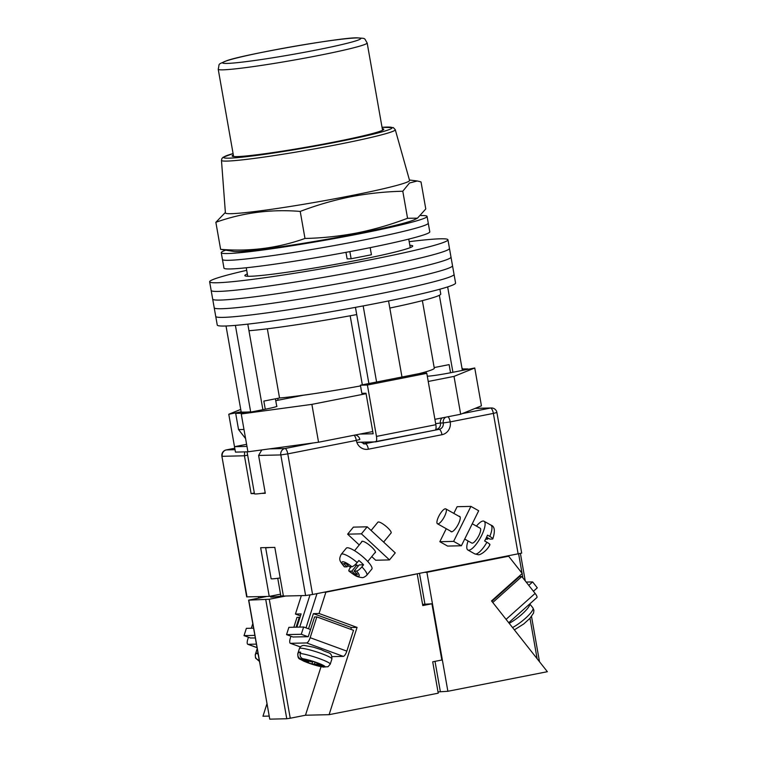 <?xml version="1.0" encoding="UTF-8"?>
<svg xmlns="http://www.w3.org/2000/svg" width="757" height="757" viewBox="0 0 757 757"><rect width="100%" height="100%" fill="white"/><g stroke="black" fill="none" stroke-linecap="round" stroke-linejoin="round"><path stroke-width="1.14" d="M246.697 270.315A120.997 6.652 -10 0 0 209.632 281.793L215.736 316.407A120.997 6.652 -10 0 0 376.456 294.416A120.997 6.652 -10 0 0 454.049 274.384L455.572 283.033A120.997 6.652 -10 0 1 377.98 303.065A120.997 6.652 -10 0 1 217.259 325.056L215.736 316.407A120.997 6.652 -10 0 0 376.456 294.416A120.997 6.652 -10 0 0 454.049 274.384L452.516 265.735A120.997 6.652 -10 0 1 374.933 285.758A120.997 6.652 -10 0 0 452.516 265.735L450.992 257.077A120.997 6.652 -10 0 1 373.409 277.109A120.997 6.652 -10 0 0 450.992 257.077L449.469 248.428A120.997 6.652 -10 0 1 371.876 268.451A120.997 6.652 -10 0 0 449.469 248.428L447.945 239.77A120.997 6.652 -10 0 0 409.187 241.672M214.203 307.749A120.997 6.652 -10 0 0 374.933 285.758A120.997 6.652 -10 0 1 214.203 307.749M212.679 299.1A120.997 6.652 -10 0 0 373.409 277.109A120.997 6.652 -10 0 1 212.679 299.1M211.156 290.451A120.997 6.652 -10 0 0 371.876 268.451A120.997 6.652 -10 0 1 211.156 290.451M247.34 273.949A85.248 4.684 -10 0 0 244.833 275.586A85.248 4.684 -10 0 0 358.07 260.096A85.248 4.684 -10 0 0 412.735 245.978A85.248 4.684 -10 0 0 409.821 245.296M209.632 281.793A120.997 6.652 -10 0 0 370.353 259.802A120.997 6.652 -10 0 0 447.945 239.77M462.13 369.009A122.095 6.709 170 0 1 467.864 368.933L462.328 370.173L447.652 286.912M376.589 382.011L363.171 305.923M401.976 377.014L388.559 300.955M235.399 325.387L250.652 411.846A115.499 6.349 170 0 1 241.199 412.063L226.021 325.993M450.547 372.747L449.119 364.619L434.177 367.561M422.368 300.624L434.291 368.205A85.248 4.684 170 0 1 419.151 373.636M360.54 385.928A85.248 4.684 170 0 1 279.541 398.002L263.833 401.096L265.272 409.225M439.902 289.202L440.754 294.019A104.494 5.744 170 0 1 389.817 308.061M452.932 372.283L439.353 295.277M368.877 383.534L356.717 314.571A104.494 5.744 170 0 1 248.958 330.724L247.794 324.138M356.717 314.571L355.449 307.361M250.652 411.846L243.517 413.511M262.887 409.698L248.958 330.724M245.599 438.615L238.531 429.522A122.095 6.709 -10 0 0 243.981 429.456M243.451 413.114A122.095 6.709 170 0 1 235.673 413.294L238.531 429.522M235.673 413.294L241.199 412.063M267.344 328.803L279.541 398.002M350.169 315.783L362.338 384.821M225.141 250.368A104.494 5.744 -10 0 0 221.252 252.696L222.444 259.462A104.494 5.744 -10 0 0 361.25 240.471A104.494 5.744 -10 0 0 428.263 223.173L429.787 231.822A104.494 5.744 -10 0 1 362.783 249.119A104.494 5.744 -10 0 1 223.968 268.11L222.444 259.462A104.494 5.744 -10 0 0 361.25 240.471A104.494 5.744 -10 0 0 428.263 223.173L427.071 216.407A104.494 5.744 -10 0 0 420.958 215.556M221.252 252.696A104.494 5.744 -10 0 0 360.058 233.705A104.494 5.744 -10 0 0 427.071 216.407M349.866 251.608L351.125 258.762L347.103 258.856L345.958 252.346M351.125 258.762L371.432 254.759L370.173 247.643M265.215 492.883A19.247 1.06 170 0 1 254.475 493.819L247.066 451.834M275.747 400.68L303.756 395.163A20.628 1.135 -10 0 0 311.666 394.028M240.735 409.405L228.775 414.249L241.152 411.808M276.702 406.083A18.149 0.994 170 0 1 276.996 406.206A18.149 0.994 170 0 1 265.357 409.206L241.246 413.956L246.971 446.403L234.5 446.696L235.455 452.109L247.927 451.806L318.555 442.23L359.925 434.083L373.154 433.77L366 393.214L361.837 393.309L360.408 385.199L419.804 373.504L426.797 373.343L435.852 424.715A5.498 1.864 78.9 0 1 435.029 430.156A5.498 1.864 78.9 0 1 434.915 430.165L375.737 441.823M366.085 393.697L311.875 404.37L241.246 413.956M427.298 376.182A18.149 0.994 -10 0 0 450.642 372.728L474.753 367.987L454.011 376.39L428.225 381.471M462.281 368.281L462.413 369M424.601 373.39L426.305 373.163M454.011 376.39L460.682 414.249L481.433 405.837L474.753 367.987M460.682 414.249L434.897 419.321M246.971 446.403L247.927 451.806M311.875 404.37L318.555 442.23M372.756 431.556L359.925 434.083M228.775 414.249L234.5 446.696L246.602 444.312M278.056 400.226L277.724 398.362M356.812 442.306L375.529 441.861A5.498 1.864 -101.1 0 0 375.633 441.851A5.498 1.864 -101.1 0 0 376.456 436.411L435.852 424.715M426.797 373.343L367.4 385.029L376.456 436.411M367.4 385.029L360.408 385.199M269.842 547.5A17.6 0.965 170 0 1 265.631 547.614A17.6 0.965 170 0 1 265.631 547.604L271.12 578.708A17.6 0.965 170 0 0 280.213 577.96M374.829 552.837A8.8 2.044 -140.7 0 0 375.368 552.619A8.8 2.044 -140.7 0 0 370.731 546.204A8.8 2.044 -140.7 0 0 362.319 541.246A8.8 2.044 -140.7 0 0 361.751 541.463A8.8 2.044 -140.7 0 0 361.638 542.031M367.183 526.806L361.42 533.836L389.486 559.915L395.249 552.884L367.183 526.806L353.396 527.127L347.633 534.168L359.244 544.955M389.486 559.915L375.69 560.237L371.753 556.584M361.42 533.836L347.633 534.168M356.538 571.062C357.881 570.825 359.66 569.434 361.874 566.879A16.503 3.823 39.3 0 1 366.748 575.292C364.666 577.089 363.057 577.856 361.903 577.582C356.131 576.692 356.14 576.266 348.958 571.128L351.797 571.175L355.307 574.44L357.569 574.383L354.068 571.119L356.538 571.062A10.995 2.555 -140.7 0 1 358.383 576.219A10.995 2.555 -140.7 0 1 349.327 571.232C348.324 571.052 348.807 569.69 350.765 567.144L351.097 566.738M371.119 530.458L377.894 522.188A8.526 1.978 39.3 0 1 378.453 521.98A8.526 1.978 39.3 0 1 386.6 526.787A8.526 1.978 39.3 0 1 391.085 532.994L383.629 542.088M366.748 575.292L371.829 569.084A16.503 3.823 -140.7 0 0 363.152 557.067A16.503 3.823 -140.7 0 0 347.378 547.765A16.503 3.823 -140.7 0 0 346.299 548.172L341.218 554.379A16.503 3.823 39.3 0 1 342.287 553.973A16.503 3.823 39.3 0 1 357.2 562.536C354.986 565.082 353.207 566.482 351.863 566.719A10.995 2.555 -140.7 0 0 342.798 561.732A10.995 2.555 -140.7 0 0 344.653 566.889L347.122 566.832L343.612 563.568L345.883 563.52L349.384 566.775L351.863 566.719M354.068 571.119L359.149 564.911L363.568 564.807A16.503 3.823 -140.7 0 0 358.894 560.464L357.2 562.536M363.568 564.807L361.874 566.879M344.653 566.889L344.246 566.747C340.044 561.155 338.284 560.161 341.218 554.379M348.125 565.602L347.122 566.832M356.31 573.21L355.307 574.44M358.146 566.141L356.878 564.968L351.797 571.175M354.787 565.015L356.878 564.968M458.979 516.293A8.8 2.64 119.3 0 1 459.215 516.274A8.8 2.64 119.3 0 1 459.679 516.378A8.8 2.64 119.3 0 1 458.042 524.667A8.8 2.64 119.3 0 1 451.532 531.83A8.8 2.64 119.3 0 1 451.058 531.717A8.8 2.64 119.3 0 1 450.623 531.159M461.392 545.759L453.623 541.387L470.911 506.386L478.689 510.757L461.392 545.759L447.605 546.081L439.826 541.709L446.252 528.708M453.623 541.387L439.826 541.709M453.812 513.397L457.114 506.707L470.911 506.386M472.254 523.768L480.127 528.187A8.526 2.555 119.3 0 1 478.538 536.211A8.526 2.555 119.3 0 1 472.226 543.157A8.526 2.555 119.3 0 1 471.772 543.053L464.694 539.069M445.371 508.799A8.526 2.555 119.3 0 1 445.826 508.903A8.526 2.555 119.3 0 1 444.245 516.927A8.526 2.555 119.3 0 1 437.925 523.872A8.526 2.555 119.3 0 1 437.47 523.768A8.526 2.555 119.3 0 1 439.06 515.744A8.526 2.555 119.3 0 1 445.371 508.799M468.072 540.971A16.503 4.949 -60.7 0 0 467.864 549.998A16.503 4.949 -60.7 0 0 468.744 550.207A16.503 4.949 -60.7 0 0 480.96 536.77A16.503 4.949 -60.7 0 0 484.035 521.242A16.503 4.949 -60.7 0 0 483.155 521.034A16.503 4.949 -60.7 0 0 476.427 526.115M484.035 521.242L490.896 525.093A16.503 4.949 119.3 0 1 489.798 536.429L487.517 535.142A16.503 4.949 -60.7 0 1 484.631 540.981L486.921 542.258A16.503 4.949 119.3 0 1 475.604 554.058A16.503 4.949 119.3 0 1 474.724 553.859L478.131 554.701C479.815 555.477 487.177 550.784 489.921 544.747M486.6 537.215L489.959 539.107L492.428 539.05C493.365 538.889 492.495 538.009 489.798 536.429M485.606 539.211L487.688 539.154L488.199 538.113M486.089 538.255L487.688 539.154M490.896 525.093C494.709 526.276 495.343 530.875 492.816 538.889L492.428 539.05M489.542 544.879C490.489 544.718 489.609 543.848 486.921 542.258M518.157 554.02L493.365 413.407L496.895 412.499L521.687 553.112L312.575 594.491L305.61 595.532L283.402 596.062L274.819 547.387L260.654 547.718L269.237 596.393L246.687 596.876L221.896 456.263L247.028 596.913M261.61 493.394L265.291 493.309L258.61 455.449L261.799 449.923M244.634 451.891L244.435 455.78L251.116 493.64L254.428 493.564M269.237 596.393L280.544 594.169M251.116 493.64L254.333 493.006M382.285 128.699A76.996 4.23 170 0 1 383.771 129.229A76.996 4.23 170 0 1 321.952 144.379A76.996 4.23 170 0 1 236.884 156.604A76.996 4.23 170 0 1 232.115 155.961A76.996 4.23 170 0 1 233.336 154.967M231.188 213.682A93.499 5.138 170 0 1 225.406 212.906L221.47 160.352A88.247 4.845 170 0 0 226.93 161.09A88.247 4.845 170 0 0 324.431 147.066A88.247 4.845 170 0 0 395.277 129.702L409.556 180.431A93.499 5.138 170 0 1 349.611 195.94A93.499 5.138 170 0 1 231.188 213.682M417.467 218.177L414.95 219.464A93.499 5.138 170 0 1 356.282 233.799A93.499 5.138 170 0 1 233.686 251.428L220.628 249.337C249.81 251.74 277.933 248.107 304.986 238.464C322.558 238.058 339.921 236.212 357.077 232.929C374.147 229.475 390.981 224.592 407.559 218.271L417.467 218.177L425.784 208.951L421.015 181.917L417.287 180.98L409.49 183.005L402.79 191.228L407.559 218.271M225.368 212.462L215.859 222.303C242.921 212.651 271.034 209.027 300.217 211.421C316.748 205.119 333.572 200.227 350.699 196.763C367.807 193.489 385.171 191.644 402.79 191.228M215.859 222.303L220.628 249.337M300.217 211.421L304.986 238.464M508.732 622.727L536.893 597.557A5.498 1.476 -131.8 0 0 535.123 593.412L521.819 576.541L519.548 576.597L491.861 601.332M492.769 602.496L521.819 576.541M528.774 585.369L532.635 581.915L526.172 582.067M533.43 591.264L537.29 587.82L532.635 581.915M426.901 572.311L508.628 556.225L522.245 573.484L491.539 600.926L547.368 671.705L447.879 691.283L426.901 572.311L425.008 572.358M506.736 556.263L508.628 556.225M447.879 691.283L438.01 691.917M440.319 691.463L435.01 661.363M424.885 603.944L419.51 573.437M250.699 638.066L244.038 635.625L246.366 628.348L253.548 628.178M244.038 635.625L254.825 635.378M250.453 637.981L255.279 637.962M256.973 647.595L248.041 644.321A5.498 1.769 110.1 0 1 247.813 644.292A5.498 1.769 110.1 0 1 247.823 639.173L248.438 637.243M251.324 628.234L252.772 623.73M248.041 644.321L256.368 644.131M257.919 653.972L255.904 653.234A17.051 2.025 17.8 0 1 256.746 653.102A17.051 2.025 17.8 0 1 257.957 653.159M258.033 653.603L258.989 658.987M255.904 653.234L255.488 654.531A17.051 2.025 -162.2 0 0 255.251 654.748L256.916 649.544A17.051 2.025 17.8 0 1 257.276 649.288M259.206 660.255L257.995 659.811C255.8 658.77 254.967 657.01 255.488 654.531M307.957 636.722L301.286 634.281L286.553 634.621L293.214 637.063M286.553 634.621L288.881 627.345L303.623 626.995L310.54 629.531M301.286 634.281L303.623 626.995M310.171 637.697L346.838 651.124A5.498 1.769 110.1 0 1 343.281 656.366L306.613 642.939A5.498 1.769 -69.9 0 0 310.171 637.697L316.842 616.898L314.571 616.955L308.241 636.713L292.968 636.978M300.349 646.951L290.328 643.289A5.498 1.769 -69.9 0 1 290.328 638.17L290.953 636.24M293.839 627.231L296.999 617.362L299.27 617.315L296.11 627.174M346.838 651.124L353.5 630.326L316.842 616.898M331.992 656.631L343.281 656.366M306.613 642.939L290.556 643.318L300.387 646.923M299.942 617.561L299.27 617.315M300.264 653.471A17.051 2.025 17.8 0 1 318.82 658.429A17.051 2.025 17.8 0 1 330.241 664.144L328.018 666.718L324.999 666.889L316.823 663.889L319.463 663.832L313.597 661.684L310.957 661.741L302.781 658.751C300.586 657.719 299.744 655.959 300.264 653.471L300.68 652.174A17.051 2.025 -162.2 0 0 299.261 652.099A17.051 2.025 -162.2 0 0 298.419 652.231L298.003 653.528C297.482 656.007 298.315 657.767 300.51 658.808A12.926 1.542 -162.2 0 0 308.317 662.952A12.926 1.542 -162.2 0 0 322.728 666.936L314.552 663.946L311.903 664.012L306.046 661.864L308.686 661.798L300.51 658.808M325.273 666.974L322.728 666.936M300.434 652.969L298.419 652.231M308.941 661.003L308.686 661.798M317.117 662.971L316.823 663.889M315.101 662.233L314.552 663.946M312.65 661.703L311.903 664.012M279.503 594.368A21.31 1.173 -10 0 0 270.561 596.932A21.31 1.173 -10 0 0 271.877 597.103A21.31 1.173 -10 0 0 283.355 595.759M417.258 574.213L422.785 605.572L431.925 603.774L441.842 660.019L432.701 661.817L438.237 693.185L329.096 714.674L357.058 627.402L319.057 613.492L325.879 592.201L415.366 574.251M266.871 596.45L248.608 600.15L269.265 599.251L290.243 718.223L305.478 715.233L329.096 714.674M285.767 596.005L269.265 599.251M323.996 592.239L325.879 592.201M258.355 598.125L258.828 596.639M269.057 716.084L262.963 716.236L266.909 703.915M248.779 600.178L269.757 719.15L286.761 718.753L265.783 599.771M290.243 718.223L286.761 718.753M269.757 719.15L248.608 600.15M296.867 627.156L301.106 613.908L295.438 614.05L301.343 595.636M309.992 594.964L299.696 627.089M319.057 613.492L313.389 613.624L308.534 628.793M316.984 593.62L306.008 627.875M313.389 613.624L351.39 627.534L357.058 627.402M351.39 627.534L350.813 629.332M305.478 715.233L321.025 666.709M295.438 614.05L300.472 615.886M431.925 603.774L422.576 604.37M305.61 595.532L280.809 454.929L258.61 455.449M247.653 455.146L244.435 455.78L222.236 456.31A5.498 5.167 88.6 0 1 226.362 449.904L235.03 449.696M269.501 448.882L284.935 448.523L313.199 442.959M462.253 413.606L490.527 408.042L475.093 408.411M221.896 456.263A5.498 5.498 0 0 1 226.248 449.913L234.774 448.239L226.362 449.904A5.498 1.864 -101.1 0 0 226.248 449.913A5.498 1.864 -101.1 0 0 226.116 449.951M475.273 408.335L491.35 407.957A5.498 5.167 88.6 0 0 490.527 408.042A5.498 1.864 -101.1 0 1 493.365 413.407L450.216 421.904A10.995 10.333 -91.4 0 1 441.974 434.717L368.366 449.204A10.995 10.333 -91.4 0 1 356.31 440.394L287.783 453.878L312.575 594.491M363.928 443.886L439.126 429.351L435.682 429.541M372.775 441.927L363.417 443.772M361.08 442.202L364.704 443.933A5.498 5.167 88.6 0 0 365.527 443.848A5.498 1.864 78.9 0 1 368.366 449.204M442.041 417.921A5.498 5.167 88.6 0 0 440.413 423.012L435.663 423.655M435.795 429.266A5.498 1.864 -101.1 0 0 436.297 429.418A5.498 5.167 -91.4 0 0 440.413 423.012L443.252 422.945A5.498 5.167 -91.4 0 1 445.722 417.192M441.974 434.717A5.498 1.864 78.9 0 0 439.126 429.351A5.498 5.167 88.6 0 0 443.252 422.945L450.216 421.904A5.498 1.864 -101.1 0 0 447.955 416.757M280.809 454.929L287.783 453.878A5.498 1.864 78.9 0 0 284.935 448.523A5.498 5.167 88.6 0 0 280.809 454.929M354.049 435.237A5.498 1.864 78.9 0 1 356.31 440.394L359.83 439.476A5.498 5.498 0 0 0 355.26 435.001M221.47 160.352L221.924 158.506L223.145 157.257L233.09 153.567A85.503 4.703 -10 0 0 229.03 158.156A85.503 4.703 -10 0 0 337.329 141.928A85.503 4.703 -10 0 0 386.874 127.081A85.503 4.703 -10 0 0 382.039 127.327L393.328 127.602L395.277 129.702M222.899 69.833A75.624 4.154 170 0 1 218.215 69.218C219.909 62.765 216.871 65.102 226.561 60.778C242.041 54.741 342.173 37.14 357.285 37.85C366.18 38.673 363.738 37.453 367.164 42.96A75.624 4.154 170 0 1 306.244 57.854A75.624 4.154 170 0 1 222.899 69.833M356.462 37.945A70.127 3.851 -10 0 0 267.647 51.249A70.127 3.851 -10 0 0 227.015 63.427A70.127 3.851 -10 0 0 315.83 50.113A70.127 3.851 -10 0 0 356.462 37.945M535.123 593.412L506.083 619.358M529.768 603.925L532.919 607.918A17.051 3.662 141.7 0 1 527.184 616.69A17.051 3.662 141.7 0 1 512.536 627.544M509.206 623.323A17.051 3.662 -38.3 0 0 523.409 612.896A17.051 3.662 -38.3 0 0 529.73 603.963M537.12 658.704L529.985 618.261M522.869 577.884L522.112 573.607M522.046 573.238L518.64 553.925M259.367 661.183A12.926 1.542 17.8 0 1 257.995 659.811M299.431 648.541C300.292 646.478 301.844 645.437 304.087 645.418L313.351 647.14L321.498 649.752C329.021 653.783 331.755 651.663 331.907 658.95A17.051 2.025 -162.2 0 0 318.952 652.695A17.051 2.025 -162.2 0 0 300.51 648.2A17.051 2.025 -162.2 0 0 299.431 648.541L297.766 653.745A17.051 2.025 17.8 0 1 298.003 653.528M324.999 666.889A12.926 1.542 -162.2 0 0 317.192 662.744A12.926 1.542 -162.2 0 0 302.781 658.751M246.243 267.76L247.747 276.267M408.733 239.108L410.237 247.624M276.759 406.424L275.416 398.816M426.342 373.352L426.059 371.753M435.029 430.156L375.633 441.851M354.55 550.689L362.281 541.246M367.741 561.495L375.472 552.052M460.124 516.936L445.826 508.903M467.864 549.998L474.724 553.859M451.759 531.802L437.47 523.768M496.895 412.499A5.498 5.498 0 0 0 491.35 407.957M409.433 180.005L417.287 180.98M218.215 69.218L233.61 156.538M367.164 42.96L382.559 130.27M532.919 607.918L533.912 610.293L533.562 613.047L529.928 618.327L523.778 623.929L514.363 629.862M539.495 661.713L531.518 616.482M525.244 580.893L520.419 553.528M247.813 644.292L256.983 647.642M257.2 648.872L256.916 649.544M255.251 654.748L255.544 658.088L259.396 661.296M330.241 664.144L331.907 658.95M297.766 653.745C297.88 660.123 299.498 658.259 303.453 661.031L312.177 664.305L323.58 667.144M277.743 578.301L280.885 596.128"/></g></svg>
